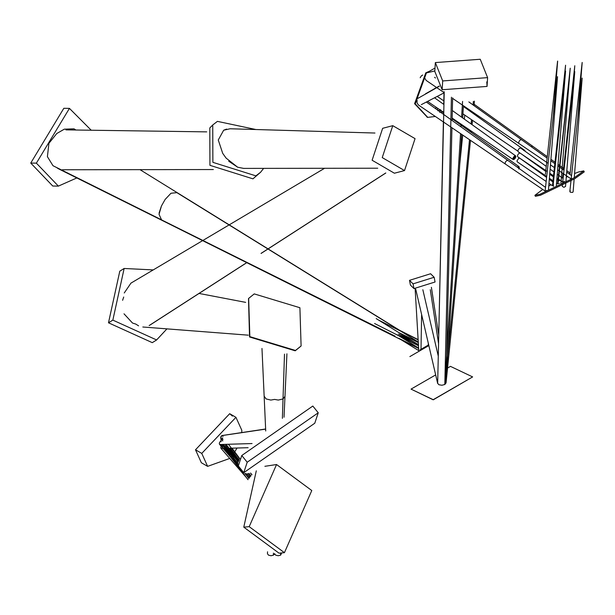 <?xml version="1.0" encoding="UTF-8"?>
<svg xmlns="http://www.w3.org/2000/svg" width="615" height="615" viewBox="0 0 615 615"><rect width="100%" height="100%" fill="white"/><g stroke="black" fill="none" stroke-linecap="round" stroke-linejoin="round"><path stroke-width="0.92" d="M311.782 490.539L276.55 464.525L249.198 526.663L284.43 552.677L311.782 490.539M276.55 464.525L264.888 466.308M256.294 470.829L243.778 527.147L279.01 553.162L284.43 552.677M241.718 432.583L241.81 430.277L235.945 417.316L201.758 453.401L207.624 466.362L229.756 458.444M232.462 416.117L229.687 413.703L195.501 449.788L201.366 462.749L207.624 466.362M231.063 456.976L231.786 456.092M233.946 453.186L237.036 448.02M314.78 423.22L318.239 412.788L247.199 462.242L243.748 472.674L314.78 423.22M318.239 412.788L312.82 406.046L241.78 455.5L238.328 465.932L243.748 472.674M300.943 346.13L295.2 350.804L249.536 336.974L248.498 298.575M299.905 307.731L301.096 345.968L295.5 350.465L249.844 336.636L248.652 298.406L254.241 293.901L299.905 307.731M166.934 328.871L156.617 339.957L152.274 342.647L108.494 322.798L119.794 271.161L124.138 268.478L153.22 269.916M156.617 339.957L112.845 320.115L124.138 268.478M404.524 170.57L394.399 173.222L372.113 160.238L382.645 128.312L392.777 125.668L415.056 138.644L404.524 170.57L382.238 157.594L392.777 125.668M263.635 168.372L260.583 172.254L255.901 175.867L212.882 162.345L212.736 124.976L217.418 121.37L255.925 129.527M260.583 172.254L252.957 178.842L209.938 165.327L209.8 127.958L212.736 124.976M76.829 177.943L58.379 186.114L52.752 186.03L30.75 163.067L63.822 108.302L69.441 108.386L91.22 130.234M58.379 186.114L36.377 163.144L69.441 108.386M420.299 350.135L428.77 345.246M428.847 345.569L409.867 356.592M420.107 349.812L428.686 344.861M413.065 283.861L434.152 277.265L430.592 273.744L409.505 280.34L413.065 283.861L413.98 288.589L435.059 282.001L434.152 277.265M409.505 280.34L410.413 285.068L413.98 288.589M435.674 374.904L411.043 389.118L433.214 399.681L472.635 376.918L450.464 366.363L447.566 368.039M411.043 389.118L433.221 399.827L472.635 376.918M442.7 80.942L487.603 77.628L480.246 59.263L435.343 62.576L442.7 80.942L442.147 89.744L487.049 86.431L486.788 81.872M435.343 62.576L434.79 71.386L442.147 89.744M434.82 70.925L426.418 72.939L415.225 103.827L427.733 117.373L435.335 116.473M429.255 71.332L425.795 72.831L414.595 103.712L427.417 117.311M574.579 173.538L578.646 171.954L583.766 170.885L584.25 171.862L574.81 178.681L540.5 195.232L535.381 196.3L534.896 195.324L542.73 189.443M583.766 170.885L574.325 177.704L540.016 194.255L534.896 195.324M548.765 186.022L551.055 184.784M558.835 180.779L560.019 180.187M566.277 177.197L567.622 176.574M247.046 473.673L248.406 475.241L247.192 473.665M238.213 461.98L225.459 445.383M377.748 168.21L243.663 168.402L237.644 167.195L226.089 158.093L222.715 153.366L218.271 139.997L223.668 130.219L230.095 128.766L374.958 133.032M223.998 155.157L224.429 155.772M161.922 220.016L52.998 165.719L47.401 156.664L48.923 143.31L56.765 133.524L64.321 129.165L74.008 128.827L75.937 130.019M410.874 341.609L398.62 334.037L413.841 341.871M469.522 139.697L444.853 384.437L460.566 133.616M460.989 126.851L461.158 124.215M461.596 117.165L462.588 101.398M546.704 176.474L517.738 156.81L517.423 155.887L517.999 154.411L519.16 153.266L520.221 153.127M559.412 183.247L557.636 183.893L559.412 183.247M558.197 182.286L570.22 68.219L557.728 182.801M248.983 473.412L249.713 474.396L248.96 473.412M238.889 460.304L229.626 448.235M374.581 323.505L418.5 345.745M525.187 151.436L524.856 150.475L523.796 150.613M463.387 106.449L524.903 150.506L524.603 150.883M573.103 86.907L574.794 65.743L563.455 169.817M274.759 554.33L274.313 554.323M219.294 443.569L219.609 442.308L220.416 441.393L221.223 441.378L220.416 441.393L219.609 442.308L219.294 443.569L219.632 444.414L220.416 444.384L219.632 444.414L219.294 443.569L219.632 444.414M248.875 478.424L245.101 473.512M237.797 464.002L222.745 444.422M514.232 159.377L515.947 156.763L515.585 155.826L514.517 155.972L512.802 158.578L513.164 159.523L514.232 159.377L514.355 157.863L515.385 158.24M452.332 110.531L515.647 155.864L514.355 157.863L515.947 156.763M452.156 118.103L513.164 159.523L514.355 157.863L514.517 155.972M553.569 184.961L553.093 185.653L553.554 186.406M556.329 185.653L565.562 71.079L553.093 185.469M221.784 438.733L220.954 439.679L220.985 441.839L220.954 439.679L221.784 438.733M222.938 439.64L222.615 438.726M250.589 476.241L248.914 474.057M238.689 460.743L226.082 444.322M223.153 153.965L223.791 154.88M376.188 318.593L398.605 332.454L418.315 342.609M546.243 166.381L520.697 148.092L519.637 148.223L518.476 149.368L517.899 150.867L518.214 151.813L547.242 171.516M564.478 181.417L563.302 181.909L564.478 181.417M565.523 186.406L563.924 187.329L562.241 186.368L562.348 185.384M565.869 182.347L574.764 71.609L562.487 184.093M220.693 444.584L221.023 445.414L220.693 444.484L221.023 445.414L222.545 444.53M249.144 478.063L245.746 473.642M237.859 463.379L235.914 460.843M221.784 445.383L221.023 445.414L221.784 445.383M224.629 156.041L225.059 156.648M546.604 177.412L519.744 158.186L518.676 158.324L516.946 160.93L517.253 161.837L546.166 181.463M553.054 185.622L552.485 185.753L552.939 185.407M565.577 65.213L563.84 86.838M161.522 219.786L159.039 214.304L161.522 219.786L162.199 220.201L394.991 336.113M159.101 212.959L161.438 205.994L159.039 214.304M418.277 341.986L176.905 192.656L170.978 193.248L165.128 199.46L161.438 205.994M421.006 349.297L421.621 314.519M437.642 383.237L438.879 384.729L441.893 385.251L444.876 384.467L446.075 382.799M422.843 289.734L438.28 356.162M470.321 131.756L470.444 130.518M471.105 123.976L471.536 119.702M472.235 112.783L472.335 111.807M473.027 104.919L473.381 101.406M532.575 146.155L531.091 146.593L532.628 146.186L547.288 156.694M582.19 62.476L577.785 117.896M274.521 553.692L273.49 555.137L270.992 555.737L268.486 555.137L267.448 553.731L267.54 551.786M273.49 555.137L273.421 553.093M264.158 396.206L266.118 398.935L270.846 400.073L266.118 398.935L264.158 396.36L261.975 348.451M265.726 431L264.15 396.26M270.846 400.073L274.59 399.412L278.295 400.073L274.59 399.419M138.583 325.842L135.761 324.082L132.509 323.036L124.015 313.819M122.6 300.312L123.707 297.022M399.888 330.455L181.002 195.024M180.725 194.855L179.826 194.463M430.285 289.696L438.557 343.624M444.814 384.46L451.418 97.208M421.321 104.65L444.207 92.803L421.46 104.565M417.093 102.959L418.385 104.957L545.136 191.073L545.69 190.758M417.07 100.061L417.047 102.982L417.07 100.061M418.5 105.027L417.047 102.982M507.852 160.423L506.76 160.577L505.615 161.722L506.76 160.577L507.952 160.477L545.52 187.383M505.453 164.113L505.076 163.183L505.399 164.082M505.076 163.183L505.615 161.722M546.866 190.45L545.666 190.95L546.866 190.45M545.574 190.727L545.128 191.065M557.544 76.675L548.426 190.243M222.984 436.565L222.645 435.612L221.784 435.62L220.923 436.604L220.946 438.856L221.784 438.826L222.622 437.888M222.761 440.993L220.585 437.949L221.784 435.62L222.776 435.735M251.866 474.811L250.505 473.035L251.835 474.841M239.635 458.875L228.411 444.253M221.784 438.826L220.946 438.856M221.784 435.62L265.642 429.124M282.385 418.338L283.023 398.935L284.983 396.36L286.921 353.802M278.295 400.073L283.023 398.935L284.499 354.14M149.207 325.519L247.022 262.436L149.145 325.558M261.029 253.403L385.743 172.984L261.029 253.403M226.62 129.096L223.668 130.219M218.271 139.997L222.715 153.366M398.558 329.786L418.154 339.903M428.271 345.1L428.301 343.208M422.743 75.03L421.429 75.776L420.176 77.751M444.207 92.688L426.226 80.473L424.804 78.243L424.873 75.122M521.497 139.713L520.428 139.836L519.268 141.004L520.428 139.836L521.566 139.751L547.135 158.109M452.609 98.4L518.975 143.51L518.676 142.811M518.676 142.534L519.268 141.004M572.842 178.396L571.181 178.996L572.842 178.396M573.134 191.703L572.673 192.403L573.134 191.703M572.673 192.403L570.343 192.249L569.836 191.473L570.343 192.249M570.305 190.758L569.836 191.473M573.134 191.742L574.141 179.065M281.655 552.923L280.648 555.137L278.149 555.737L275.651 555.137L274.613 553.692M280.648 555.137L280.586 553.016M222.538 445.56L221.784 445.575L222.538 445.56L222.83 446.39L222.538 445.56L221.784 445.575L221.031 446.429L220.739 447.597L221.054 448.389L220.739 447.597L221.054 448.389L221.784 448.366M224.66 448.381L246.546 477.77L223.96 448.404M220.739 447.597L221.784 445.575M130.957 283.123L124.245 292.971M225.467 157.194L226.089 158.093M228.749 161.222L237.644 167.195M56.734 167.618L57.956 168.502M166.035 222.369L418.661 348.497M164.666 221.431L165.466 222.061M442.831 111.776L442.124 112.353L441.109 110.608M442.124 112.353L441.232 112.699M437.534 110.054L437.434 108.109M435.435 108.186L436.581 107.533M518.722 169.002L519.306 167.549L518.952 166.634L517.33 167.195M452.14 118.718L519.014 166.673L518.214 167.826M243.778 527.147L249.198 526.663M201.758 453.401L195.501 449.788M241.78 455.5L247.199 462.242M112.845 320.115L108.494 322.798M36.377 163.144L30.75 163.067M513.364 157.109L514.355 157.863L512.802 158.578M439.825 112.514L440.594 109.693L437.872 110.823M437.403 108.255L438.134 108.586M519.306 167.549L518.545 168.072M517.876 166.788L517.807 167.534M235.945 417.316L229.687 413.703M487.603 77.628L487.049 86.431M427.733 117.373L427.102 117.265M248.229 475.018L247.222 473.665M238.312 461.68L228.342 448.274M221.684 444.453L237.897 463.133M249.951 477.017L248.26 475.057L249.828 477.171M206.725 131.871L65.943 129.873M411.858 340.649L398.62 334.037M437.657 383.16L437.688 382.63M446.036 382.945L461.634 134.347M462.165 125.906L462.226 124.945M462.665 117.934L463.433 105.757M549.395 178.296L553.569 181.133M556.529 183.147L557.636 183.893M521.612 154.119L545.705 171.377M549.718 174.245L553.984 177.304M556.836 179.342L558.013 180.187M560.934 183.332L570.228 68.219M239.027 460.02L230.256 448.22M236.068 458.667L238.428 461.381M248.875 473.427L249.59 474.234M250.951 475.818L249.621 474.273L250.851 475.933M418.477 345.399L397.259 334.821L418.63 348.021M434.782 88.452L436.519 87.468M437.227 96.417L443.822 100.898M462.926 113.86L517.899 151.167M562.556 178.073L563.056 173.468M246.961 475.925L245.177 473.535M237.821 463.649L223.499 444.399M219.486 444.291L238.904 466.654M244.762 473.396L246.869 475.802M248.99 478.27L246.899 475.856L248.844 478.462M220.009 444.507L252.05 443.553M425.488 93.818L439.256 86.039M427.571 101.413L443.761 112.407M434.551 97.8L443.938 104.519M238.812 460.474L229.718 448.235M223.176 444.414L238.266 461.804M248.429 473.512L248.99 474.157M250.689 476.118L248.944 474.104L250.566 476.271M418.438 344.715L398.597 332.446L418.292 342.294M437.665 383.191L437.688 382.722M549.795 173.253L554.107 176.174M556.936 178.096L562.717 182.017M550.125 169.163L553.946 171.9M557.244 174.268L563.102 178.465M565.762 183.631L565.531 186.53M247.637 476.102L245.808 473.65M220.877 445.291L237.844 464.825M245.454 473.596L247.545 475.987M249.229 477.94L247.576 476.025L249.121 478.093M548.98 183.378L552.485 185.761M549.31 179.349L552.893 181.917M553.023 180.764L552.478 185.745M565.546 65.498L553.108 179.572M418.638 348.182L398.712 338.258L418.769 350.642L415.148 289.019M437.665 383.483L415.732 289.188M459.759 164.305L462.711 135.077M463.541 126.89L463.641 125.898M464.325 119.118L464.732 115.082M465.455 107.925L465.532 107.179M446.06 382.991L470.49 140.358M471.29 132.448L471.421 131.179M472.074 124.668L472.505 120.363M473.204 113.475L473.304 112.468M473.996 105.611L474.442 101.152M474.127 104.25L532.59 146.162M550.925 159.3L554.999 162.222M558.043 164.405L563.609 168.395M566.807 170.686L570.12 173.061M582.151 62.469L569.967 174.491M180.871 194.94L139.997 169.655M379.124 320.354L400.988 331.285M438.733 335.183L431.392 287.305M437.672 383.214L444.222 91.873M446.036 382.907L451.933 127.751M452.102 120.479L452.625 97.87M417.808 98.415L439.371 86.208M421.49 104.55L444.207 92.796M426.356 102.044L507.898 160.446M557.513 76.706L545.251 189.897M232.016 448.166L239.781 458.613M225.659 444.338L239.112 459.851M251.981 474.688L250.536 473.02M222.146 435.512L265.634 428.993M284.968 396.514L284.03 417.224M248.291 335.167L142.826 327.003M385.813 173.007L261.083 253.442M247.084 262.467L150.152 324.974M418.131 339.588L398.589 329.801M438.257 357.3L443.369 121.931M443.53 114.344L443.576 112.284M443.746 104.389L444.022 91.689M446.06 382.891L446.067 382.484M426.426 72.939L434.997 68.065M434.574 77.321L435.512 77.997M468.861 101.929L521.52 139.728M518.999 143.526L548.126 163.321M550.471 164.912L554.999 167.995M557.613 169.771L571.189 178.996M550.809 160.738L554.845 163.644M557.928 165.85L564.009 170.217M566.684 172.138L571.543 175.621M582.09 78.074L571.12 179.511M570.981 180.833L569.836 191.365M582.167 78.09L574.241 177.75M220.923 448.274L246.415 477.601M248.083 479.546L246.454 477.647L247.983 479.7M221.408 448.473L248.122 447.705M245.662 302.365L199.045 293.447M324.589 168.287L130.841 283.192M213.359 169.548L62.338 169.763M165.85 222.276L58.648 168.887M442.685 111.938L443.753 112.706M557.574 61.108L545.39 174.345M557.659 61.1L553.269 115.881"/></g></svg>
